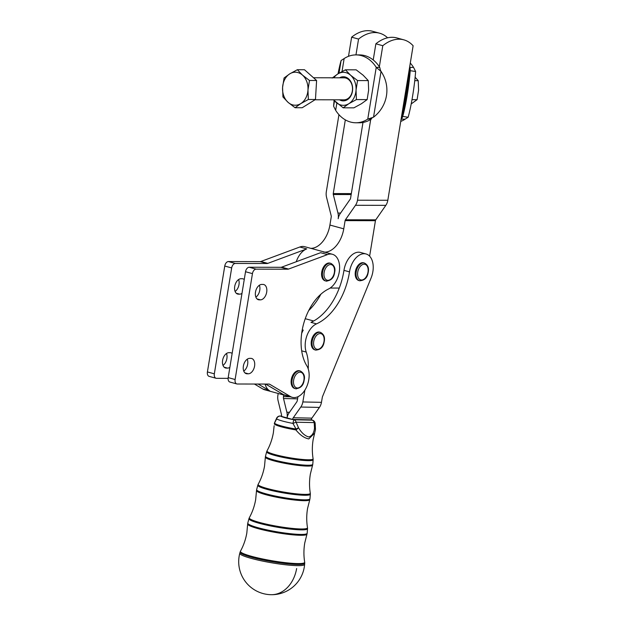 <?xml version="1.0" encoding="UTF-8"?>
<svg xmlns="http://www.w3.org/2000/svg" width="626" height="626" viewBox="0 0 626 626"><rect width="100%" height="100%" fill="white"/><g stroke="black" fill="none" stroke-linecap="round" stroke-linejoin="round"><path stroke-width="0.94" d="M320.457 332.375C324.002 334.245 325.215 337.531 324.096 342.234C323.235 347.242 320.41 349.856 315.614 350.067L314.784 349.832A9.171 5.712 -74.7 0 1 311.615 339.793A9.171 5.712 -74.7 0 1 319.229 332.062A9.171 5.712 -74.7 0 1 319.628 332.14L320.457 332.375A9.171 5.712 105.3 0 0 320.066 332.289A9.171 5.712 105.3 0 0 312.374 340.341A9.171 5.712 105.3 0 0 315.614 350.067A9.171 5.712 105.3 0 0 316.013 350.145M302.483 75.097L309.487 80.48L307.976 89.98L308.352 99.487L300.777 103.603L295.081 107.735L288.077 102.351L282.944 96.967L282.576 87.468A16.511 12.739 -89.9 0 0 283.789 95.864A16.511 12.739 -89.9 0 0 288.077 102.351A16.511 12.739 -89.9 0 0 300.777 103.603A16.511 12.739 -89.9 0 0 307.976 89.98A16.511 12.739 -89.9 0 0 306.771 81.576A16.511 12.739 -89.9 0 0 302.483 75.097A16.511 12.739 -89.9 0 0 289.775 73.837A16.511 12.739 -89.9 0 0 282.576 87.468L284.079 77.96L289.775 73.837L297.35 69.713L302.483 75.097M315.034 99.769L343.995 99.824A11.01 8.49 -89.9 0 0 347.688 98.736A11.01 8.49 -89.9 0 0 352.485 89.651A11.01 8.49 -89.9 0 0 344.042 77.812L313.509 77.749M296.27 261.731A18.342 11.417 -74.7 0 1 306.74 248.905L267.795 263.374L260.878 261.48A4.585 2.856 -74.7 0 1 260.494 261.59A4.585 2.856 -74.7 0 1 260.119 261.621L228.404 261.558A4.585 2.856 105.3 0 0 226.127 262.873A4.585 2.856 105.3 0 0 224.757 266.042L207.417 371.93A4.585 2.856 105.3 0 0 207.746 375.107A4.585 2.856 105.3 0 0 209.123 376.359L216.04 378.26A4.585 2.856 -74.7 0 1 214.671 377.001A4.585 2.856 -74.7 0 1 214.335 373.832L207.417 371.93M258.178 384.051L269.728 390.882A18.342 11.417 -74.7 0 1 266.629 387.729A18.342 11.417 -74.7 0 1 265.056 384.059M224.757 266.042L231.675 267.936A4.585 2.856 -74.7 0 1 233.052 264.767A4.585 2.856 -74.7 0 1 235.329 263.46L228.404 261.558M260.119 261.621L267.044 263.515A4.585 2.856 105.3 0 0 267.419 263.483A4.585 2.856 105.3 0 0 267.795 263.374M229.867 367.321A7.888 4.914 -74.7 0 1 227.528 368.111L226.362 368.104A7.888 4.914 -74.7 0 1 225.54 367.994A7.888 4.914 -74.7 0 1 222.606 360.38A7.888 4.914 -74.7 0 1 228.889 352.673L230.055 352.673A7.888 4.914 -74.7 0 1 230.877 352.782A7.888 4.914 -74.7 0 1 232.136 353.471M222.989 365.396A7.888 4.914 105.3 0 0 226.886 358.502A7.888 4.914 105.3 0 0 226.502 353.487M241.98 293.383A7.888 4.914 -74.7 0 1 239.641 294.165L238.475 294.165A7.888 4.914 -74.7 0 1 237.653 294.056A7.888 4.914 -74.7 0 1 234.719 286.434A7.888 4.914 -74.7 0 1 241.002 278.726L242.168 278.734A7.888 4.914 -74.7 0 1 242.982 278.844A7.888 4.914 -74.7 0 1 244.25 279.525M235.102 291.458A7.888 4.914 105.3 0 0 238.999 284.564A7.888 4.914 105.3 0 0 238.616 279.548M301.669 333.415A18.342 11.417 -74.7 0 1 303.242 330.098L301.763 332.735M278.21 393.472L277.921 395.131A11.01 8.506 91.2 0 0 278.116 400.82L281.457 414.514A3.67 2.833 -88.8 0 1 281.52 416.415L292.6 419.443L311.208 419.827A3.67 2.833 -88.8 0 1 311.889 418.137L319.416 407.416A11.01 8.506 91.2 0 0 321.459 402.338L322.382 396.923L371.077 278.022A18.342 11.417 105.3 0 0 366.046 253.968A18.342 11.417 105.3 0 0 351.327 265.299A18.342 11.417 105.3 0 0 349.504 271.872A55.033 34.258 -74.7 0 1 316.498 323.869A18.342 11.417 105.3 0 0 306.224 352.078A36.684 22.841 -74.7 0 1 308.211 368.87M245.525 271.731L252.45 273.625A4.585 2.856 -74.7 0 1 253.82 270.455A4.585 2.856 -74.7 0 1 256.097 269.141L249.179 267.247A4.585 2.856 105.3 0 0 246.894 268.562A4.585 2.856 105.3 0 0 245.525 271.731L228.185 377.619A4.585 2.856 105.3 0 0 228.521 380.796A4.585 2.856 105.3 0 0 229.891 382.048L236.816 383.941A4.585 2.856 -74.7 0 1 235.439 382.689A4.585 2.856 -74.7 0 1 235.11 379.512L228.185 377.619M269.36 384.129A4.585 2.856 105.3 0 0 269.352 384.129A4.585 2.856 105.3 0 0 268.883 384.067L269.798 384.325A4.585 2.856 105.3 0 0 269.36 384.129M269.798 384.325L290.495 396.571A18.342 11.417 105.3 0 0 292.272 397.33A18.342 11.417 105.3 0 0 306.49 387.15A18.342 11.417 105.3 0 0 306.842 365.85A45.862 28.546 -74.7 0 1 303.782 323.251A45.862 28.546 -74.7 0 1 328.603 288.954A18.342 11.417 105.3 0 0 339.456 270.526A18.342 11.417 105.3 0 0 332.429 254.281A18.342 11.417 105.3 0 0 327.515 254.594L320.59 252.701L281.645 267.169A4.585 2.856 -74.7 0 1 281.262 267.271A4.585 2.856 -74.7 0 1 280.886 267.31L249.179 267.247M280.886 267.31L287.811 269.203A4.585 2.856 105.3 0 0 288.187 269.172A4.585 2.856 105.3 0 0 288.57 269.063L281.645 267.169M254.579 366.085A7.888 4.914 -74.7 0 1 248.295 373.792L247.129 373.792A7.888 4.914 -74.7 0 1 246.315 373.683A7.888 4.914 -74.7 0 1 243.381 366.069A7.888 4.914 -74.7 0 1 249.657 358.362L250.823 358.362A7.888 4.914 -74.7 0 1 251.644 358.471A7.888 4.914 -74.7 0 1 254.579 366.085M243.764 371.085A7.888 4.914 105.3 0 0 247.653 364.191A7.888 4.914 105.3 0 0 247.27 359.175M266.692 292.146A7.888 4.914 -74.7 0 1 260.408 299.854L259.242 299.846A7.888 4.914 -74.7 0 1 258.421 299.737A7.888 4.914 -74.7 0 1 255.486 292.123A7.888 4.914 -74.7 0 1 261.77 284.415L262.936 284.415A7.888 4.914 -74.7 0 1 263.757 284.525A7.888 4.914 -74.7 0 1 266.692 292.146M255.87 297.139A7.888 4.914 105.3 0 0 259.767 290.245A7.888 4.914 105.3 0 0 259.383 285.229M330.16 288.046L339.269 288.07A55.033 34.258 105.3 0 0 343.964 270.354A18.342 11.417 -74.7 0 1 345.787 263.781A18.342 11.417 -74.7 0 1 360.506 252.45L366.046 253.968M405.092 119.183L401.595 119.175L402.721 116.436L408.136 117.242L405.092 119.183A33.937 26.182 90.1 0 1 400.734 121.436M380.506 70.394L381.023 71.434L376.234 67.35A33.937 26.182 -89.9 0 0 361.382 55.636A33.937 26.182 -89.9 0 0 356.014 54.9L359.512 54.908A33.937 26.182 -89.9 0 1 364.888 55.644A33.937 26.182 -89.9 0 1 373.221 59.963L375.866 43.812L382.791 45.706A45.862 28.546 -74.7 0 1 403.786 39.829A45.862 28.546 -74.7 0 1 413.121 45.761L409.678 66.81A33.937 26.182 90.1 0 1 410.069 67.412L401.595 119.175A33.937 26.182 90.1 0 1 401.047 119.527L387.823 200.265A11.01 8.49 90.1 0 1 385.827 205.344L375.764 219.843A1.831 1.416 -89.9 0 0 375.436 220.696L369.622 256.175M410.069 67.412L413.567 67.42L415.625 71.505L410.21 70.691L410.069 67.412M410.288 63.077A33.937 26.182 90.1 0 1 413.567 67.42M334.104 100.52A33.937 3.576 -81.5 0 0 333.603 106.248L335.661 110.325A33.937 26.182 -89.9 0 0 350.513 122.039A33.937 26.182 -89.9 0 0 355.881 122.774A33.937 26.182 -89.9 0 0 367.759 119.112L373.534 117.179A33.937 33.452 150 0 0 382.463 73.704A33.937 33.452 150 0 0 381.023 71.434L373.534 117.179M356.014 54.9A33.937 26.182 -89.9 0 0 344.144 58.562L341.1 60.503A33.937 3.576 -81.5 0 0 338.032 73.821M411.204 103.932L417.08 99.691L418.583 90.191L418.215 80.684L415.124 77.233M333.83 99.8A16.511 12.739 -89.9 0 0 336.146 102.445A16.511 12.739 -89.9 0 0 342.367 105.278A16.511 12.739 -89.9 0 0 348.846 103.697L343.15 107.821L353.878 107.844L361.445 103.72L367.141 99.597L368.651 90.097L368.276 80.59L363.15 75.214L356.147 69.83L345.419 69.807L350.552 75.19A16.511 12.739 -89.9 0 0 344.331 72.35A16.511 12.739 -89.9 0 0 337.844 73.931A16.511 12.739 -89.9 0 0 333.869 77.788M339.511 99.816A12.066 9.312 -89.9 0 0 347.367 99.691A12.066 9.312 -89.9 0 0 351.796 83.743A12.066 9.312 -89.9 0 0 339.558 77.804M271.035 594.7A33.022 33.022 0 0 0 304.627 564.37L304.627 564.37A32.888 3.983 -170.3 0 1 297.037 565.638A32.888 3.983 -170.3 0 1 251.355 558.415A32.888 3.983 -170.3 0 1 239.797 553.235A33.022 33.022 0 0 0 271.035 594.7A33.022 25.525 -88.8 0 0 296.646 568.51M364.457 263.045C367.994 264.915 369.207 268.202 368.096 272.905C367.235 277.913 364.402 280.526 359.614 280.738L358.784 280.511A9.171 5.712 -74.7 0 1 355.615 270.471A9.171 5.712 -74.7 0 1 363.229 262.732A9.171 5.712 -74.7 0 1 363.628 262.818L364.457 263.045A9.171 5.712 105.3 0 0 364.058 262.959A9.171 5.712 105.3 0 0 356.374 271.011A9.171 5.712 105.3 0 0 359.614 280.738A9.171 5.712 105.3 0 0 360.013 280.824M300.37 371.015C303.892 373.088 305.159 376.101 304.166 380.052C303.485 385.506 300.605 388.386 295.527 388.707L294.697 388.48A9.171 5.712 -74.7 0 1 291.426 378.871A9.171 5.712 -74.7 0 1 298.594 370.662A9.171 5.712 -74.7 0 1 299.541 370.788L300.37 371.015A9.171 5.712 105.3 0 0 299.424 370.889A9.171 5.712 105.3 0 0 292.115 379.849A9.171 5.712 105.3 0 0 295.527 388.707A9.171 5.712 105.3 0 0 296.481 388.832M330.841 263.358C334.362 265.432 335.622 268.444 334.636 272.396C333.948 277.842 331.068 280.73 325.997 281.051L325.168 280.824A9.171 5.712 -74.7 0 1 321.897 271.207A9.171 5.712 -74.7 0 1 329.057 262.998A9.171 5.712 -74.7 0 1 330.012 263.131L330.841 263.358A9.171 5.712 105.3 0 0 329.886 263.225A9.171 5.712 105.3 0 0 322.586 272.185A9.171 5.712 105.3 0 0 325.997 281.051A9.171 5.712 105.3 0 0 326.944 281.176M281.559 416.118L280.597 416.094A3.67 2.833 -88.8 0 0 280.057 416.016A3.67 3.67 0 0 0 276.723 418.012L276.723 418.012A3.67 2.105 27.1 0 0 276.614 418.935L274.485 423.153A3.67 2.402 -158.6 0 1 274.595 422.683L274.595 422.683A3.67 3.67 0 0 0 274.384 423.481L274.384 423.481A3.67 2.825 8.4 0 0 274.368 424.021L274.384 423.481A3.67 2.825 8.4 0 1 274.501 423.019M311.247 419.616L313.282 420.523A3.67 3.435 118.9 0 0 312.124 420.148A3.67 2.833 91.2 0 1 314.213 422.597L296.106 422.221A3.67 2.833 91.2 0 0 294.017 419.772A16.816 2.034 9.7 0 1 280.597 416.094A3.67 3.435 118.9 0 0 276.614 418.935A20.47 2.481 -170.3 0 0 292.945 423.403A3.67 0.438 100.6 0 1 294.017 419.772L312.124 420.148A16.816 2.034 9.7 0 0 311.224 419.717M315.426 429.452A3.67 1.675 179.9 0 0 315.465 429.209A3.67 1.675 179.9 0 0 314.502 428.082A3.67 2.183 -169.2 0 1 315.402 429.905L315.402 429.905A3.67 2.183 -169.2 0 0 315.402 429.905L314.643 433.122L308.759 438.928C304.353 438.083 300.065 435.078 295.895 429.913A20.885 2.527 -170.3 0 1 274.368 424.021A3.67 3.607 140.1 0 1 274.485 423.153A20.916 2.535 9.7 0 0 296.043 429.053L295.895 429.913A3.67 0.908 -33.9 0 0 298.508 427.754L296.106 422.221L292.945 423.403L296.043 429.053L298.508 427.754C301.497 432.809 304.901 435.868 308.728 436.956C312.03 436.017 313.955 433.059 314.502 428.082L314.213 422.597A3.67 1.354 -5.5 0 1 315.16 423.379L315.16 423.379A3.67 3.67 0 0 0 313.282 420.523M315.402 429.905A3.67 3.67 0 0 0 315.465 429.209L315.16 423.379M292.6 419.443A3.67 2.833 91.2 0 1 293.273 417.753L300.809 407.033A11.01 8.506 -88.8 0 0 302.851 401.955L304.878 390.131M283.75 394.99L283.461 396.649A3.67 2.833 -88.8 0 0 283.523 398.543L286.872 412.244A11.01 8.506 91.2 0 1 287.06 417.925A11.01 8.506 -88.8 0 1 289.095 412.847L296.63 402.127A3.67 2.833 91.2 0 0 297.311 400.437L297.953 396.704M356.045 90.074A16.511 12.739 -89.9 0 0 350.552 75.19L357.556 80.566L356.045 90.074L356.421 99.573L348.846 103.697A16.511 12.739 -89.9 0 0 356.045 90.074M368.276 80.59L357.556 80.566M332.148 78.054L337.844 73.931L345.419 69.807M343.15 107.821L333.408 99.8M367.141 99.597L356.421 99.573M417.08 99.691L411.986 99.683M418.215 80.684L414.756 80.676M355.881 122.774L359.387 122.782A33.937 26.182 -89.9 0 0 362.986 122.461A33.937 26.182 90.1 0 0 370.709 119.464A33.937 26.182 -89.9 0 0 371.257 119.12L367.759 119.112L376.234 67.35L379.732 67.358A33.937 26.182 -89.9 0 0 379.34 66.755A33.937 26.182 90.1 0 0 373.221 59.963M382.463 73.704L382.001 72.906A33.937 33.452 150 0 0 380.616 70.722M379.732 67.358L380.561 70.636M372.22 117.688L371.257 119.12M355.967 54.9L358.557 39.07L351.632 37.177L348.502 56.317M345.325 119.871L333.259 193.575A1.831 1.416 -89.9 0 0 333.298 194.522L337.946 213.051A11.01 8.49 90.1 0 1 338.181 218.74A11.01 8.49 -89.9 0 1 340.168 213.662L350.231 199.162A1.831 1.416 90.1 0 0 350.56 198.317L362.986 122.461M338.948 114.668L326.334 191.681A11.01 8.49 -89.9 0 0 326.561 197.37L331.217 215.892A1.831 1.416 90.1 0 1 331.256 216.846L329.91 225.039A23.843 14.844 -74.7 0 1 310.926 248.342L324.769 252.137A23.843 14.844 -74.7 0 0 343.76 228.834L345.098 220.634L375.436 220.696M370.709 119.464L357.485 200.21A11.01 8.49 90.1 0 1 355.49 205.289L345.435 219.789A1.831 1.416 -89.9 0 0 345.098 220.634M382.791 45.706L379.34 66.755M409.678 66.81L401.047 119.527M410.21 70.691A33.937 3.576 98.5 0 1 402.721 116.436L410.21 70.691M415.625 71.505A33.937 3.576 98.5 0 1 408.136 117.242M403.786 39.829L396.868 37.936A45.862 28.546 105.3 0 0 375.866 43.812M332.429 254.281L325.504 252.388A18.342 11.417 105.3 0 0 323.603 252.129M316.498 323.869L310.965 322.351A55.033 34.258 105.3 0 0 339.269 288.07M265.643 384.059L283.57 394.67L290.495 396.571M327.515 254.594L288.57 269.063M236.816 383.941A4.585 2.856 -74.7 0 0 237.293 384.004L268.883 384.067M252.45 273.625L235.11 379.512M287.811 269.203L256.097 269.141M267.044 263.515L235.329 263.46M231.675 267.936L214.335 373.832M228.107 378.347L216.518 378.323A4.585 2.856 -74.7 0 1 216.04 378.26M308.72 310.527A55.033 34.258 105.3 0 0 320.888 294.204M387.596 37.803A45.862 28.546 105.3 0 0 379.559 33.194A45.862 28.546 105.3 0 0 358.557 39.07M351.632 37.177A45.862 28.546 -74.7 0 1 372.634 31.3L379.559 33.194M310.739 248.342L304.737 246.699A18.342 11.417 105.3 0 0 299.823 247.012L260.878 261.48M254.446 384.043L262.803 388.989A18.342 11.417 105.3 0 0 264.587 389.748L292.272 397.33M295.081 107.735L302.194 107.742L315.465 99.495L308.352 99.487M315.465 99.495L316.6 80.488L309.487 80.48M316.6 80.488L304.463 69.729L297.35 69.713M313.884 340.669A8.068 5.024 -74.7 0 1 320.653 333.588A8.068 5.024 -74.7 0 1 323.853 342.219A8.068 5.024 -74.7 0 1 317.085 349.3A8.068 5.024 -74.7 0 1 313.884 340.669M224.131 367.18L227.528 368.111M236.245 293.234L239.641 294.165M302.241 329.832L303.242 330.098M306.224 352.078L301.677 350.834M244.907 372.869L248.295 373.792M257.012 298.923L260.408 299.854M349.504 271.872L343.964 270.354M274.149 425.75L273.382 432.652C272.271 439.084 270.15 445.156 267.02 450.869A23.397 2.833 9.7 0 0 281.473 456.158A23.397 2.833 9.7 0 0 307.702 459.774A23.397 2.833 9.7 0 0 313.102 458.78L313.141 459.742A23.577 2.856 -170.3 0 1 307.695 460.658A23.577 2.856 -170.3 0 1 274.947 455.478A23.577 2.856 -170.3 0 1 266.668 451.769L265.494 456.182A23.984 2.903 9.7 0 0 273.922 459.953A23.984 2.903 9.7 0 0 307.233 465.228A23.984 2.903 9.7 0 0 312.773 464.296L312.577 465.235A23.96 2.903 -170.3 0 1 307.061 466.08A23.96 2.903 -170.3 0 1 280.878 462.528A23.96 2.903 -170.3 0 1 265.361 457.137L264.532 466.096C263.413 472.528 261.3 478.593 258.178 484.297A26.464 3.208 9.7 0 0 274.524 490.283A26.464 3.208 9.7 0 0 304.189 494.376A26.464 3.208 9.7 0 0 310.293 493.249L310.339 494.227A26.652 3.232 -170.3 0 1 304.181 495.26A26.652 3.232 -170.3 0 1 267.169 489.399A26.652 3.232 -170.3 0 1 257.81 485.205L256.644 489.618A27.051 3.279 9.7 0 0 266.144 493.875A27.051 3.279 9.7 0 0 303.72 499.822A27.051 3.279 9.7 0 0 309.964 498.773L309.768 499.728A27.028 3.271 -170.3 0 1 303.547 500.683A27.028 3.271 -170.3 0 1 274.008 496.668A27.028 3.271 -170.3 0 1 256.511 490.588L255.674 499.54C254.563 505.972 252.45 512.029 249.328 517.733A29.532 3.576 9.7 0 0 267.568 524.408A29.532 3.576 9.7 0 0 300.676 528.97A29.532 3.576 9.7 0 0 307.491 527.718L307.53 528.704A29.719 3.599 -170.3 0 1 300.668 529.854A29.719 3.599 -170.3 0 1 259.399 523.328A29.719 3.599 -170.3 0 1 248.96 518.649L247.786 523.062A30.118 3.646 9.7 0 0 258.366 527.804A30.118 3.646 9.7 0 0 300.206 534.424A30.118 3.646 9.7 0 0 307.163 533.258L306.959 534.221A30.095 3.646 -170.3 0 1 300.034 535.277A30.095 3.646 -170.3 0 1 267.138 530.817A30.095 3.646 -170.3 0 1 247.653 524.04L246.824 532.992C245.713 539.409 243.592 545.465 240.478 551.162A32.599 3.952 9.7 0 0 260.612 558.533A32.599 3.952 9.7 0 0 297.162 563.572A32.599 3.952 9.7 0 0 304.682 562.179L304.721 563.181A32.787 3.975 -170.3 0 1 297.154 564.456A32.787 3.975 -170.3 0 1 251.621 557.25A32.787 3.975 -170.3 0 1 240.102 552.093L239.797 553.235M357.884 271.348A8.068 5.024 -74.7 0 1 364.653 264.258A8.068 5.024 -74.7 0 1 367.853 272.889A8.068 5.024 -74.7 0 1 361.085 279.978A8.068 5.024 -74.7 0 1 357.884 271.348M293.649 380.076A8.068 5.024 -74.7 0 1 300.073 372.188A8.068 5.024 -74.7 0 1 303.915 380.099A8.068 5.024 -74.7 0 1 297.483 387.987A8.068 5.024 -74.7 0 1 293.649 380.076M324.119 272.412A8.068 5.024 -74.7 0 1 330.544 264.532A8.068 5.024 -74.7 0 1 334.378 272.443A8.068 5.024 -74.7 0 1 327.954 280.323A8.068 5.024 -74.7 0 1 324.119 272.412M267.02 450.869L266.668 451.769A23.577 2.856 -170.3 0 1 267.106 451.362M258.178 484.297L257.81 485.205A26.652 3.232 -170.3 0 1 258.225 484.798M249.328 517.733L248.96 518.649A29.719 3.599 -170.3 0 1 249.344 518.226M344.144 58.562L342.015 71.544M336.851 103.055L335.661 110.325M333.603 106.248L334.48 100.896M339.018 73.226L341.1 60.503M329.91 225.039L343.76 228.834M375.764 219.843L345.435 219.789M355.49 205.289L385.827 205.344M387.823 200.265L357.485 200.21M321.459 402.338L302.851 401.955M311.889 418.137L293.273 417.753M300.809 407.033L319.416 407.416M257.662 299.416L259.242 299.846M245.548 373.362L247.129 373.792M286.872 412.244L289.486 412.291M297.585 398.832L283.523 398.543M283.461 396.649L290.308 396.79M297.405 396.939L297.906 396.947M333.259 193.575L351.335 193.606M310.926 248.342L324.769 252.137M337.946 213.051L340.591 213.051M351.178 194.561L333.298 194.522M236.894 293.727L238.475 294.165M224.781 367.673L226.362 368.104M306.74 248.905L299.823 247.012M269.728 390.882L262.803 388.989M276.723 418.012L274.595 422.683M281.567 416.047L280.057 416.016M314.643 433.122L313.18 439.483C312.084 445.923 312.061 452.355 313.102 458.78M313.141 459.742L312.773 464.296M265.494 456.182L265.361 457.137M312.577 465.235L310.379 473.968C309.283 480.4 309.252 486.825 310.293 493.249M310.339 494.227L309.964 498.773M256.644 489.618L256.511 490.588M309.768 499.728L307.569 508.453C306.474 514.877 306.45 521.302 307.491 527.718M307.53 528.704L307.163 533.258M247.786 523.062L247.653 524.04M306.959 534.221L304.76 542.938C303.673 549.362 303.641 555.778 304.682 562.179M240.478 551.162L240.102 552.093M304.721 563.181L304.627 564.37M305.23 318.697L313.657 320.997"/></g></svg>
